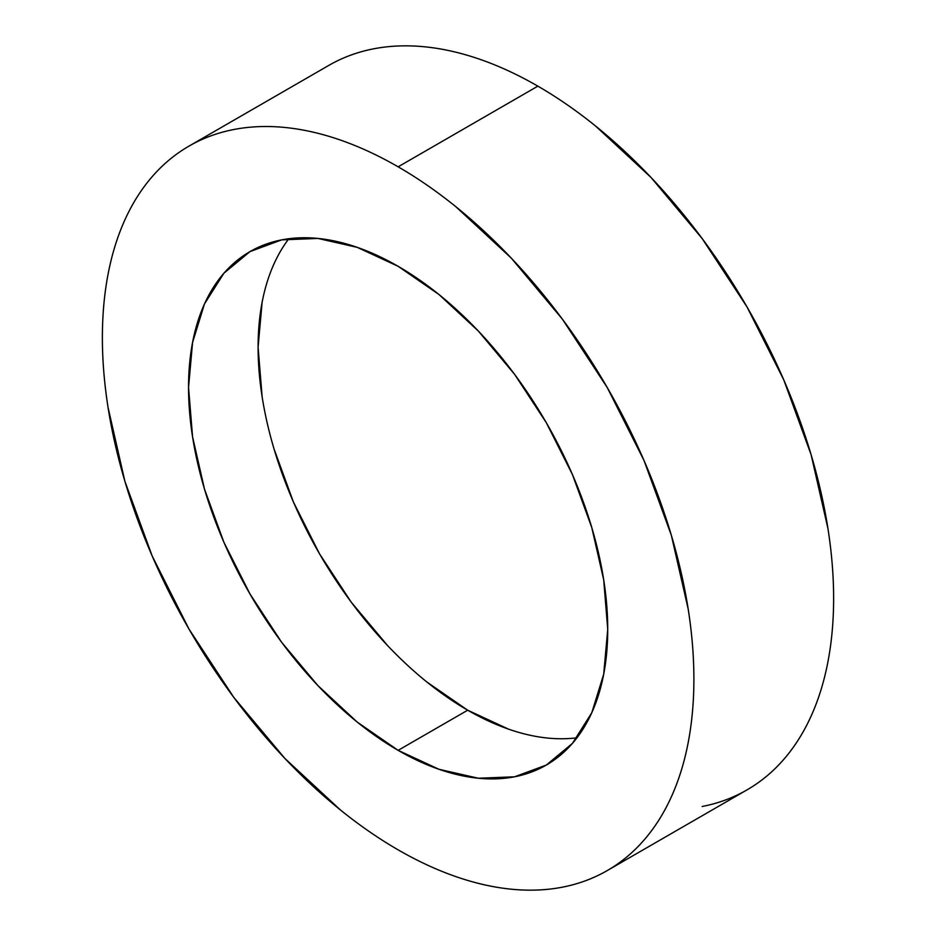 <?xml version="1.0" encoding="UTF-8"?>
<svg xmlns="http://www.w3.org/2000/svg" width="936" height="936" viewBox="0 0 936 936"><rect width="100%" height="100%" fill="white"/><g stroke="black" fill="none" stroke-linecap="round" stroke-linejoin="round"><path stroke-width="1.4" d="M702.175 806.493C718.322 803.357 733.262 797.823 746.998 789.89A418.263 241.488 -120 0 0 811.114 454.732A418.263 241.488 -120 0 0 537.861 86.147L398.139 166.819A418.263 241.488 60 0 1 671.381 535.404A418.263 241.488 60 0 1 607.265 870.562A418.263 241.488 60 0 1 398.139 849.853A418.263 241.488 60 0 1 124.886 481.268A418.263 241.488 60 0 1 189.002 146.11A418.263 241.488 60 0 1 398.139 166.819L537.861 86.147C518.45 74.938 499.216 66.023 480.168 59.401C461.12 52.779 442.623 48.578 424.687 46.8C406.739 45.022 389.692 45.7 373.546 48.836C357.4 51.971 342.459 57.505 328.735 65.438L189.002 146.11C202.738 138.177 217.679 132.643 233.824 129.507C249.97 126.372 267.017 125.693 284.954 127.471C302.89 129.25 321.387 133.45 340.435 140.072C359.482 146.695 378.717 155.61 398.139 166.819C417.55 178.027 436.784 191.318 455.832 206.692L511.313 258.161L562.454 319.246L607.265 387.586L644.05 460.582L671.381 535.404L688.217 609.184C691.996 633.368 693.892 656.662 693.892 679.091C693.892 701.52 691.996 722.627 688.217 742.435C684.427 762.243 678.811 780.355 671.381 796.782C663.952 813.208 654.837 827.635 644.05 840.048C633.262 852.462 621.001 862.641 607.265 870.562C593.541 878.495 578.6 884.029 562.454 887.164C546.308 890.3 529.261 890.978 511.313 889.2C493.377 887.422 474.88 883.221 455.832 876.599C436.784 869.977 417.55 861.062 398.139 849.853C378.717 838.644 359.482 825.353 340.435 809.979L284.954 758.511L233.824 697.425L189.002 629.086L152.217 556.089L124.886 481.268L108.061 407.488C104.27 383.304 102.375 360.009 102.375 337.58C102.375 315.151 104.27 294.044 108.061 274.236C111.852 254.428 117.456 236.317 124.886 219.89C132.315 203.463 141.43 189.037 152.217 176.623C163.004 164.209 175.266 154.03 189.002 146.11M398.139 750.356A296.408 171.136 60 0 1 204.493 489.154A296.408 171.136 60 0 1 249.935 251.632A296.408 171.136 60 0 1 398.139 266.315A296.408 171.136 60 0 1 591.774 527.518A296.408 171.136 60 0 1 546.343 765.04A296.408 171.136 60 0 1 398.139 750.356L467.684 710.202L398.139 750.356L439.031 769.31L478.343 778.237L514.578 776.798L546.343 765.04L572.411 743.406L591.774 712.752L603.697 674.236L607.733 629.343L603.697 579.805L591.774 527.518L572.411 474.493L546.343 422.768L514.578 374.33L478.343 331.051L439.031 294.571L398.139 266.315L357.248 247.361L317.924 238.434L281.689 239.873L249.935 251.632L223.868 273.265L204.493 303.919L192.57 342.436L188.546 387.328L192.57 436.866L204.493 489.154L223.868 542.178L249.935 593.904L281.689 642.342L317.924 685.62L357.248 722.101L398.139 750.356M288.85 238.727A296.408 171.136 -120 0 0 284.883 481.022A296.408 171.136 -120 0 0 467.684 710.202L426.793 681.946M387.481 645.466L351.246 602.187L319.48 553.749L293.413 502.024L274.049 448.999M262.115 396.712L258.09 347.174L262.115 302.281M508.576 729.156L467.684 710.202A296.408 171.136 -120 0 0 576.974 737.79M607.265 870.562L746.998 789.89C760.734 781.969 772.996 771.79 783.783 759.377C794.57 746.963 803.685 732.537 811.114 716.11C818.544 699.683 824.148 681.572 827.939 661.764C831.73 641.956 833.625 620.849 833.625 598.42C833.625 575.991 831.73 552.696 827.939 528.512L811.114 454.732L783.783 379.911L746.998 306.914L702.175 238.575L651.047 177.489L595.565 126.021C576.517 110.647 557.283 97.356 537.861 86.147A418.263 241.488 -120 0 0 328.735 65.438"/></g></svg>
